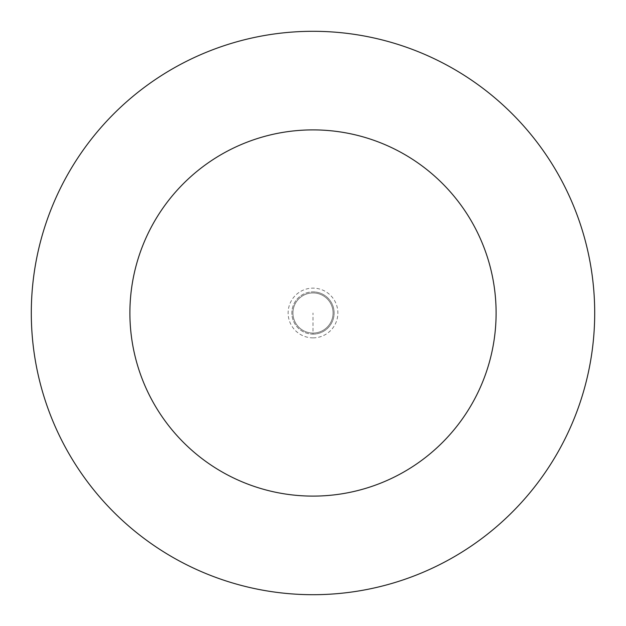 <?xml version="1.0" encoding="UTF-8"?>
<svg xmlns="http://www.w3.org/2000/svg" width="626" height="626" viewBox="0 0 626 626"><rect width="100%" height="100%" fill="white"/><g stroke="black" fill="none" stroke-linecap="round" stroke-linejoin="round"><path stroke-width="0.47" stroke-dasharray="3.13 2.35" d="M313 334.127A21.127 21.127 0 0 0 334.127 313A21.127 21.127 0 0 0 313 291.873A21.127 21.127 0 0 1 334.127 313A21.127 21.127 0 0 1 313 334.127A21.127 21.127 0 0 1 291.873 313A21.127 21.127 0 0 1 313 291.873A21.127 21.127 0 0 0 291.873 313A21.127 21.127 0 0 0 313 334.127L313 313M313 333.071A20.071 20.071 0 0 0 333.071 313A20.071 20.071 0 0 0 313 292.929A20.071 20.071 0 0 1 333.071 313A20.071 20.071 0 0 1 313 333.071A20.071 20.071 0 0 1 292.929 313A20.071 20.071 0 0 1 313 292.929A20.071 20.071 0 0 0 292.929 313A20.071 20.071 0 0 0 313 333.071A20.071 20.071 0 0 0 333.071 313A20.071 20.071 0 0 0 313 292.929A20.071 20.071 0 0 0 292.929 313A20.071 20.071 0 0 0 313 333.071M313 594.7A281.7 281.7 0 0 0 594.7 313A281.7 281.7 0 0 0 313 31.3A281.7 281.7 0 0 0 31.3 313A281.7 281.7 0 0 0 313 594.7M313 337.868A24.868 24.868 0 0 0 337.868 313A24.868 24.868 0 0 0 313 288.132A24.868 24.868 0 0 0 288.132 313A24.868 24.868 0 0 0 313 337.868"/><path stroke-width="0.94" d="M313 594.7A281.7 281.7 0 0 0 594.7 313A281.7 281.7 0 0 0 313 31.3A281.7 281.7 0 0 0 31.3 313A281.7 281.7 0 0 0 313 594.7M313 496.105A183.105 183.105 0 0 0 496.105 313A183.105 183.105 0 0 0 313 129.895A183.105 183.105 0 0 0 129.895 313A183.105 183.105 0 0 0 313 496.105"/></g></svg>
